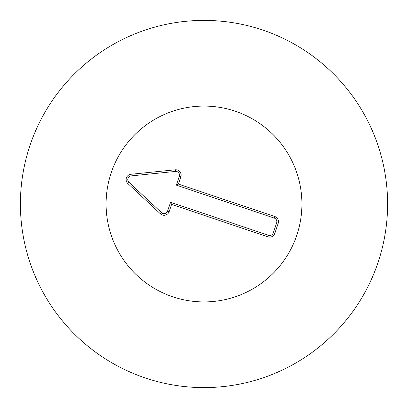<?xml version="1.0" encoding="UTF-8"?>
<svg xmlns="http://www.w3.org/2000/svg" width="408" height="408" viewBox="0 0 408 408"><rect width="100%" height="100%" fill="white"/><g stroke="black" fill="none" stroke-linecap="round" stroke-linejoin="round"><path stroke-width="0.61" d="M106.08 204A97.92 97.92 0 0 1 252.96 119.197A97.92 97.92 0 0 1 252.96 288.803A97.92 97.92 0 0 1 106.08 204M387.6 204A183.6 183.6 0 0 1 112.2 363.003A183.6 183.6 0 0 1 112.2 44.997A183.6 183.6 0 0 1 387.6 204M167.586 211.114L170.549 202.312L268.535 235.294A3.713 3.713 0 0 0 273.243 232.958L276.655 222.809A3.713 3.713 0 0 0 274.319 218.101L176.338 185.12L179.301 176.312A3.713 3.713 0 0 0 175.409 171.431L131.126 175.899A3.713 3.713 0 0 0 128.964 182.315L161.532 212.65A3.713 3.713 0 0 0 167.586 211.114L169.141 211.64A5.355 5.355 0 0 1 160.415 213.848L127.847 183.513A5.355 5.355 0 0 1 130.958 174.267L175.241 169.799A5.355 5.355 0 0 1 180.856 176.837L178.413 184.09L274.844 216.546A5.355 5.355 0 0 1 278.21 223.329L274.793 233.478A5.355 5.355 0 0 1 268.01 236.849L171.584 204.388L169.141 211.64M171.584 204.388L170.549 202.312M178.413 184.09L176.338 185.12M172.763 296.805A97.92 97.92 0 0 1 139.25 130.545A97.92 97.92 0 0 1 299.987 184.651A97.92 97.92 0 0 1 172.763 296.805M268.01 236.849L268.535 235.294M274.793 233.478L273.243 232.958M278.21 223.329L276.655 222.809M274.844 216.546L274.319 218.101M180.856 176.837L179.301 176.312M175.241 169.799L175.409 171.431M130.958 174.267L131.126 175.899M127.847 183.513L128.964 182.315M160.415 213.848L161.532 212.65"/></g></svg>
